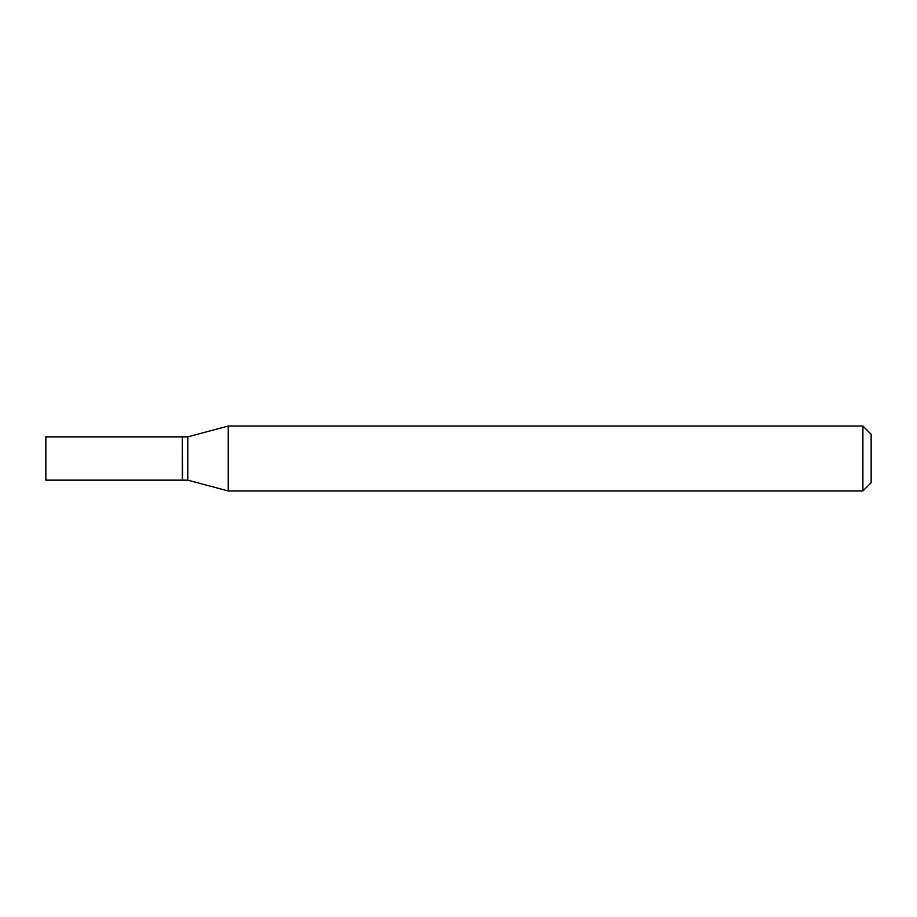 <?xml version="1.0" encoding="UTF-8"?>
<svg xmlns="http://www.w3.org/2000/svg" width="917" height="917" viewBox="0 0 917 917"><rect width="100%" height="100%" fill="white"/><g stroke="black" fill="none" stroke-linecap="round" stroke-linejoin="round"><path stroke-width="1.38" d="M45.85 458.5L45.85 480.153L182.3 480.153L182.3 436.847L45.85 436.847L45.85 458.5M182.3 437.122L182.575 480.153L187.802 480.153L228.253 490.985L862.897 490.985L862.897 426.015L228.253 426.015L228.253 490.985M182.575 436.847L187.802 436.847L187.802 480.153M862.897 426.015L871.15 434.268L871.15 482.732L862.897 490.985M187.802 436.847L228.253 426.015"/></g></svg>
